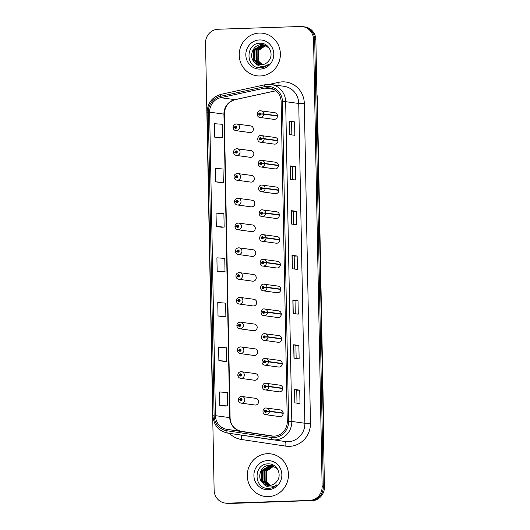 <?xml version="1.0" encoding="UTF-8"?>
<svg xmlns="http://www.w3.org/2000/svg" width="530" height="530" viewBox="0 0 530 530"><rect width="100%" height="100%" fill="white"/><g stroke="black" fill="none" stroke-linecap="round" stroke-linejoin="round"><path stroke-width="0.79" d="M236.784 148.744A3.359 3.213 97.8 0 1 240.057 152.262A3.359 3.213 97.8 0 1 236.393 155.422L250.186 157.311A3.359 3.213 -82.2 0 0 253.857 154.15A3.359 3.213 -82.2 0 0 250.577 150.633M237.261 173.509A3.359 3.213 97.8 0 1 240.534 177.033A3.359 3.213 97.8 0 1 236.87 180.193L250.663 182.081A3.359 3.213 -82.2 0 0 254.327 178.921A3.359 3.213 -82.2 0 0 251.054 175.403M237.738 198.28A3.359 3.213 97.8 0 1 241.011 201.798A3.359 3.213 97.8 0 1 237.341 204.964L251.14 206.852A3.359 3.213 -82.2 0 0 254.804 203.692A3.359 3.213 -82.2 0 0 251.531 200.174M238.208 223.05A3.359 3.213 97.8 0 1 241.481 226.568A3.359 3.213 97.8 0 1 237.818 229.728L251.618 231.623A3.359 3.213 -82.2 0 0 255.281 228.463A3.359 3.213 -82.2 0 0 252.008 224.945M238.685 247.821A3.359 3.213 97.8 0 1 241.958 251.339A3.359 3.213 97.8 0 1 238.295 254.499L252.088 256.394A3.359 3.213 -82.2 0 0 255.758 253.234A3.359 3.213 -82.2 0 0 252.485 249.716M239.162 272.592A3.359 3.213 97.8 0 1 242.435 276.11A3.359 3.213 97.8 0 1 238.772 279.27L252.565 281.165A3.359 3.213 -82.2 0 0 256.235 278.005A3.359 3.213 -82.2 0 0 252.956 274.48M239.639 297.363A3.359 3.213 97.8 0 1 242.912 300.881A3.359 3.213 97.8 0 1 239.249 304.041L253.042 305.936A3.359 3.213 -82.2 0 0 256.706 302.769A3.359 3.213 -82.2 0 0 253.433 299.251M240.11 322.134A3.359 3.213 97.8 0 1 243.389 325.652A3.359 3.213 97.8 0 1 239.719 328.812L253.519 330.707A3.359 3.213 -82.2 0 0 257.183 327.54A3.359 3.213 -82.2 0 0 253.91 324.022M240.587 346.905A3.359 3.213 97.8 0 1 243.86 350.423A3.359 3.213 97.8 0 1 240.196 353.583L253.996 355.471A3.359 3.213 -82.2 0 0 257.659 352.311A3.359 3.213 -82.2 0 0 254.387 348.793M241.064 371.676A3.359 3.213 97.8 0 1 244.337 375.194A3.359 3.213 97.8 0 1 240.673 378.354L254.466 380.242A3.359 3.213 -82.2 0 0 258.136 377.082A3.359 3.213 -82.2 0 0 254.864 373.564M241.541 396.44A3.359 3.213 97.8 0 1 244.814 399.964A3.359 3.213 97.8 0 1 241.15 403.125L254.943 405.013A3.359 3.213 -82.2 0 0 258.607 401.853A3.359 3.213 -82.2 0 0 255.334 398.335M236.307 123.974A3.359 3.213 97.8 0 1 239.58 127.491A3.359 3.213 97.8 0 1 235.916 130.652L249.716 132.54A3.359 3.213 -82.2 0 0 253.38 129.38A3.359 3.213 -82.2 0 0 250.107 125.862M277.965 140.536L264.165 138.648L261.383 138.727A1.12 1.073 -82.2 0 0 260.29 137.694A1.12 1.073 -82.2 0 0 259.243 138.847A1.12 1.073 -82.2 0 0 260.336 139.927A1.12 1.073 -82.2 0 0 261.383 138.827L264.172 138.939A3.359 3.213 97.8 0 1 260.502 142.226L274.295 144.114A3.359 3.213 -82.2 0 0 277.965 140.953A3.359 3.213 -82.2 0 0 274.686 137.436M278.435 165.307L264.642 163.419L261.86 163.498A1.12 1.073 -82.2 0 0 260.767 162.465A1.12 1.073 -82.2 0 0 259.713 163.618A1.12 1.073 -82.2 0 0 260.806 164.697A1.12 1.073 -82.2 0 0 261.86 163.591L264.649 163.71A3.359 3.213 97.8 0 1 260.979 166.996L274.772 168.884A3.359 3.213 -82.2 0 0 278.435 165.724A3.359 3.213 -82.2 0 0 275.163 162.207M278.912 190.078L265.119 188.183L262.33 188.269A1.12 1.073 -82.2 0 0 261.244 187.236A1.12 1.073 -82.2 0 0 260.19 188.388A1.12 1.073 -82.2 0 0 261.283 189.468A1.12 1.073 -82.2 0 0 262.337 188.362L265.119 188.481A3.359 3.213 97.8 0 1 261.449 191.767L275.249 193.655A3.359 3.213 -82.2 0 0 278.912 190.495A3.359 3.213 -82.2 0 0 275.64 186.977M279.389 214.849L265.59 212.954L262.807 213.034A1.12 1.073 -82.2 0 0 261.721 212A1.12 1.073 -82.2 0 0 260.667 213.159A1.12 1.073 -82.2 0 0 261.76 214.239A1.12 1.073 -82.2 0 0 262.807 213.133L265.596 213.245A3.359 3.213 97.8 0 1 261.926 216.538L275.726 218.426A3.359 3.213 -82.2 0 0 279.389 215.266A3.359 3.213 -82.2 0 0 276.117 211.748M279.866 239.62L266.067 237.725L263.284 237.804A1.12 1.073 -82.2 0 0 262.191 236.771A1.12 1.073 -82.2 0 0 261.144 237.924A1.12 1.073 -82.2 0 0 262.237 239.01A1.12 1.073 -82.2 0 0 263.284 237.904L266.073 238.016A3.359 3.213 97.8 0 1 262.403 241.309L276.203 243.197A3.359 3.213 -82.2 0 0 279.866 240.037A3.359 3.213 -82.2 0 0 276.594 236.519M280.337 264.39L266.544 262.496L263.761 262.575A1.12 1.073 -82.2 0 0 262.668 261.542A1.12 1.073 -82.2 0 0 261.621 262.695A1.12 1.073 -82.2 0 0 262.714 263.781A1.12 1.073 -82.2 0 0 263.761 262.675L266.55 262.787A3.359 3.213 97.8 0 1 262.88 266.073L276.673 267.968A3.359 3.213 -82.2 0 0 280.344 264.808A3.359 3.213 -82.2 0 0 277.064 261.29M280.814 289.155L267.021 287.267L264.238 287.346A1.12 1.073 -82.2 0 0 263.145 286.313A1.12 1.073 -82.2 0 0 262.092 287.465A1.12 1.073 -82.2 0 0 263.185 288.552A1.12 1.073 -82.2 0 0 264.238 287.445L267.027 287.558A3.359 3.213 97.8 0 1 263.357 290.844L277.15 292.739A3.359 3.213 -82.2 0 0 280.814 289.579A3.359 3.213 -82.2 0 0 277.541 286.061M281.291 313.926L267.498 312.037L264.709 312.117A1.12 1.073 -82.2 0 0 263.622 311.084A1.12 1.073 -82.2 0 0 262.569 312.236A1.12 1.073 -82.2 0 0 263.662 313.323A1.12 1.073 -82.2 0 0 264.715 312.216L267.498 312.329A3.359 3.213 97.8 0 1 263.827 315.615L277.627 317.51A3.359 3.213 -82.2 0 0 281.291 314.35A3.359 3.213 -82.2 0 0 278.018 310.825M281.768 338.697L267.968 336.808L265.185 336.888A1.12 1.073 -82.2 0 0 264.092 335.854A1.12 1.073 -82.2 0 0 263.046 337.007A1.12 1.073 -82.2 0 0 264.139 338.087A1.12 1.073 -82.2 0 0 265.185 336.987L267.975 337.1A3.359 3.213 97.8 0 1 264.304 340.386L278.104 342.281A3.359 3.213 -82.2 0 0 281.768 339.114A3.359 3.213 -82.2 0 0 278.495 335.596M282.245 363.467L268.445 361.579L265.662 361.659A1.12 1.073 -82.2 0 0 264.569 360.625A1.12 1.073 -82.2 0 0 263.523 361.778A1.12 1.073 -82.2 0 0 264.616 362.858A1.12 1.073 -82.2 0 0 265.662 361.758L268.452 361.871A3.359 3.213 97.8 0 1 264.781 365.157L278.575 367.045A3.359 3.213 -82.2 0 0 282.245 363.885A3.359 3.213 -82.2 0 0 278.972 360.367M282.715 388.238L268.922 386.35L266.139 386.43A1.12 1.073 -82.2 0 0 265.046 385.396A1.12 1.073 -82.2 0 0 264 386.549A1.12 1.073 -82.2 0 0 265.093 387.629A1.12 1.073 -82.2 0 0 266.139 386.522L268.929 386.642A3.359 3.213 97.8 0 1 265.258 389.928L279.052 391.816A3.359 3.213 -82.2 0 0 282.722 388.656A3.359 3.213 -82.2 0 0 279.442 385.138M283.192 413.009L269.399 411.114L266.616 411.2A1.12 1.073 -82.2 0 0 265.523 410.167A1.12 1.073 -82.2 0 0 264.47 411.32A1.12 1.073 -82.2 0 0 265.563 412.4A1.12 1.073 -82.2 0 0 266.616 411.293L269.406 411.412A3.359 3.213 97.8 0 1 265.735 414.699L279.529 416.587A3.359 3.213 -82.2 0 0 283.192 413.426A3.359 3.213 -82.2 0 0 279.919 409.909M277.488 115.765L263.688 113.877L260.906 113.957A1.12 1.073 -82.2 0 0 259.813 112.923A1.12 1.073 -82.2 0 0 258.766 114.076A1.12 1.073 -82.2 0 0 259.859 115.156A1.12 1.073 -82.2 0 0 260.906 114.056L263.695 114.169A3.359 3.213 97.8 0 1 260.025 117.455L273.825 119.349A3.359 3.213 -82.2 0 0 277.488 116.183A3.359 3.213 -82.2 0 0 274.215 112.665M259.389 33.059A21.491 20.564 -82.2 0 0 239.262 53.464A21.491 20.564 -82.2 0 0 256.884 75.81A21.491 20.564 -82.2 0 0 260.21 75.982A21.491 20.564 -82.2 0 0 280.344 55.577A21.491 20.564 -82.2 0 0 262.721 33.231A21.491 20.564 -82.2 0 0 259.389 33.059A21.491 20.564 -82.2 0 0 239.262 53.464A21.491 20.564 -82.2 0 0 256.884 75.81A21.491 20.564 -82.2 0 0 260.21 75.982A21.491 20.564 -82.2 0 0 280.344 55.577A21.491 20.564 -82.2 0 0 262.721 33.231A21.491 20.564 -82.2 0 0 259.389 33.059M267.464 453.7A21.491 20.564 -82.2 0 0 247.338 474.105A21.491 20.564 -82.2 0 0 264.96 496.451A21.491 20.564 -82.2 0 0 268.293 496.623A21.491 20.564 -82.2 0 0 288.419 476.218A21.491 20.564 -82.2 0 0 270.797 453.872A21.491 20.564 -82.2 0 0 267.464 453.7A21.491 20.564 -82.2 0 0 247.338 474.105A21.491 20.564 -82.2 0 0 264.96 496.451A21.491 20.564 -82.2 0 0 268.293 496.623A21.491 20.564 -82.2 0 0 288.419 476.218A21.491 20.564 -82.2 0 0 270.797 453.872A21.491 20.564 -82.2 0 0 267.464 453.7M267.14 87.788A14.323 13.707 97.8 0 1 269.359 87.901A14.323 13.707 97.8 0 1 281.132 101.641L287.273 421.416A14.323 13.707 97.8 0 1 271.612 436.064A14.323 13.707 97.8 0 1 271.446 436.044L227.052 429.38A14.323 13.707 97.8 0 1 215.445 415.666L209.622 112.161A14.323 13.707 97.8 0 1 220.685 97.692L264.761 88.086A14.323 13.707 97.8 0 1 267.14 87.788M267.113 86.403A15.714 15.039 -82.2 0 0 264.503 86.728L220.427 96.334A15.714 15.039 -82.2 0 0 208.29 112.208L214.113 415.712A15.714 15.039 -82.2 0 0 226.847 430.751L271.241 437.416A15.714 15.039 -82.2 0 0 288.598 421.37L282.464 101.594A15.714 15.039 -82.2 0 0 267.113 86.403M225.157 503.076L227.483 503.394A13.429 12.852 -82.2 0 0 229.563 503.5L310.699 500.598A13.429 12.852 -82.2 0 0 323.3 486.759L314.714 39.644A13.429 12.852 -82.2 0 0 303.683 26.765A13.429 12.852 -82.2 0 1 314.714 39.644L323.3 486.759A13.429 12.852 -82.2 0 1 310.699 500.598L228.403 503.341L309.54 500.439A13.429 12.852 -82.2 0 0 322.141 486.6L313.555 39.485A13.429 12.852 -82.2 0 0 302.517 26.606A13.429 12.852 -82.2 0 0 300.437 26.5L218.141 29.243A13.429 12.852 -82.2 0 0 205.541 43.082L214.127 490.197A13.429 12.852 -82.2 0 0 225.157 503.076A13.429 12.852 -82.2 0 0 227.237 503.182L309.54 500.439M226.317 503.235A13.429 12.852 -82.2 0 0 228.403 503.341A13.429 12.852 -82.2 0 1 226.317 503.235M294.832 402.873L299.993 403.575L299.735 390.166L294.574 389.457L294.832 402.873M296.999 403.171L296.754 390.259L294.574 389.457M296.754 390.266L299.735 390.166M293.978 358.161L299.132 358.863L298.874 345.454L293.719 344.745L293.978 358.161M296.144 358.459L295.892 345.547L293.719 344.745M295.892 345.553L298.874 345.454M293.116 313.449L298.277 314.157L298.019 300.742L292.858 300.033L293.116 313.449M295.283 313.747L295.038 300.835L292.858 300.033M295.038 300.841L298.019 300.742M289.685 134.6L294.839 135.309L294.581 121.893L289.426 121.191L289.685 134.6M291.851 134.898L291.599 121.993L289.426 121.191M291.599 121.993L294.581 121.893M290.539 179.312L295.7 180.021L295.442 166.605L290.281 165.903L290.539 179.312M292.706 179.61L292.461 166.705L290.281 165.903M292.461 166.705L295.442 166.605M291.401 224.024L296.555 224.733L296.303 211.318L291.142 210.609L291.401 224.024M293.567 224.323L293.322 211.41L291.142 210.609M293.322 211.417L296.303 211.318M292.262 268.736L297.416 269.445L297.158 256.03L292.003 255.321L292.262 268.736M294.428 269.035L294.176 256.123L292.003 255.321M294.176 256.129L297.158 256.03M224.038 361.367L218.877 360.658L226.734 361.241L226.476 347.826L218.618 347.249L218.877 360.658M224.892 406.079L219.738 405.37L227.595 405.953L227.337 392.538L219.48 391.955L219.738 405.37M221.46 227.231L216.306 226.522L224.157 227.105L223.898 213.696L216.048 213.113L216.306 226.522M220.599 182.519L215.445 181.816L223.302 182.393L223.044 168.984L215.187 168.401L215.445 181.816M219.745 137.807L214.584 137.104L222.441 137.687L222.183 124.272L214.332 123.689L214.584 137.104M223.176 316.655L218.022 315.946L225.873 316.529L225.621 303.12L217.764 302.537L218.022 315.946M217.161 271.234L225.018 271.817L224.76 258.408L216.902 257.825L217.161 271.234L222.322 271.936M225.018 271.817L222.269 271.936M224.157 227.105L221.407 227.224M223.302 182.393L220.553 182.512M222.441 137.687L219.692 137.8M225.873 316.529L223.123 316.648M226.734 361.241L223.985 361.361M227.595 405.953L224.846 406.073M311.859 500.757A13.429 12.852 -82.2 0 0 324.459 486.918L315.873 39.803A13.429 12.852 -82.2 0 0 304.843 26.924L302.517 26.606M260.906 114.056L260.263 114.043A0.451 0.431 97.8 0 1 259.773 114.487A0.451 0.431 97.8 0 1 259.826 113.592A0.451 0.431 97.8 0 1 260.263 114.01L260.906 113.957M260.117 114.374A0.451 0.431 97.8 0 1 260.197 113.798M262.615 114.096L261.35 114.063M277.495 116.057L263.695 114.169M235.916 130.652C234.233 130.294 233.286 129.26 233.067 127.544L234.657 127.319A1.12 1.073 -82.2 0 0 235.751 128.353A1.12 1.073 -82.2 0 0 236.797 127.2A1.12 1.073 -82.2 0 0 235.704 126.12A1.12 1.073 -82.2 0 0 234.657 127.22L235.3 127.233A0.451 0.431 97.8 0 1 235.79 126.789A0.451 0.431 97.8 0 1 235.737 127.684A0.451 0.431 97.8 0 1 235.3 127.273L234.657 127.319M235.631 127.313L235.3 127.233M234.657 127.22L233.915 127.392M236.009 127.571A0.451 0.431 97.8 0 1 235.943 127.359L235.3 127.273M261.383 138.827L260.74 138.814A0.451 0.431 97.8 0 1 260.25 139.251A0.451 0.431 97.8 0 1 260.303 138.363A0.451 0.431 97.8 0 1 260.74 138.774L261.383 138.727M260.594 139.145A0.451 0.431 97.8 0 1 260.674 138.569M263.092 138.867L261.82 138.833M277.965 140.828L264.172 138.939M261.86 163.591L261.217 163.584A0.451 0.431 97.8 0 1 260.727 164.022A0.451 0.431 97.8 0 1 260.78 163.134A0.451 0.431 97.8 0 1 261.217 163.545L261.86 163.498M261.071 163.916A0.451 0.431 97.8 0 1 261.151 163.339M263.569 163.637L262.297 163.598M278.442 165.599L264.649 163.71M262.337 188.362L261.694 188.355A0.451 0.431 97.8 0 1 261.204 188.793A0.451 0.431 97.8 0 1 261.257 187.905A0.451 0.431 97.8 0 1 261.694 188.316L262.33 188.269M261.548 188.687A0.451 0.431 97.8 0 1 261.628 188.104M264.046 188.408L262.774 188.369M278.919 190.369L265.119 188.481M262.807 213.133L262.165 213.126A0.451 0.431 97.8 0 1 261.681 213.564A0.451 0.431 97.8 0 1 261.727 212.676A0.451 0.431 97.8 0 1 262.165 213.086L262.807 213.034M262.019 213.451A0.451 0.431 97.8 0 1 262.098 212.874M264.523 213.179L263.251 213.139M279.396 215.14L265.596 213.245M236.393 155.422C234.71 155.065 233.763 154.031 233.544 152.315L235.135 152.09A1.12 1.073 -82.2 0 0 236.228 153.124A1.12 1.073 -82.2 0 0 237.274 151.971A1.12 1.073 -82.2 0 0 236.181 150.891A1.12 1.073 -82.2 0 0 235.135 151.991L235.777 152.004A0.451 0.431 97.8 0 1 236.267 151.56A0.451 0.431 97.8 0 1 236.214 152.454A0.451 0.431 97.8 0 1 235.777 152.037L235.135 152.09M236.108 152.083L235.777 152.004M236.42 152.09A0.451 0.431 97.8 0 1 236.565 151.759M235.135 151.991L234.393 152.156M236.486 152.342A0.451 0.431 97.8 0 1 236.42 152.13L235.777 152.037M236.87 180.193C235.188 179.836 234.24 178.802 234.022 177.086L235.611 176.861A1.12 1.073 -82.2 0 0 236.698 177.894A1.12 1.073 -82.2 0 0 237.751 176.742A1.12 1.073 -82.2 0 0 236.658 175.662A1.12 1.073 -82.2 0 0 235.605 176.762L236.248 176.768A0.451 0.431 97.8 0 1 236.738 176.331A0.451 0.431 97.8 0 1 236.685 177.225A0.451 0.431 97.8 0 1 236.254 176.808L235.611 176.861M236.585 176.854L236.248 176.768M236.897 176.861A0.451 0.431 97.8 0 1 237.042 176.53M235.605 176.762L234.869 176.927M236.963 177.106A0.451 0.431 97.8 0 1 236.897 176.901L236.254 176.808M237.341 204.964C235.665 204.606 234.71 203.573 234.498 201.857L236.082 201.632A1.12 1.073 -82.2 0 0 237.175 202.665A1.12 1.073 -82.2 0 0 238.228 201.513A1.12 1.073 -82.2 0 0 237.135 200.426A1.12 1.073 -82.2 0 0 236.082 201.532L236.724 201.539A0.451 0.431 97.8 0 1 237.215 201.102A0.451 0.431 97.8 0 1 237.162 201.996A0.451 0.431 97.8 0 1 236.724 201.579L236.082 201.632M237.056 201.625L236.724 201.539M237.374 201.632A0.451 0.431 97.8 0 1 237.519 201.301M236.082 201.532L235.34 201.698M237.44 201.877A0.451 0.431 97.8 0 1 237.374 201.672L236.724 201.579M262.178 64.726L257.799 60.712L257.878 50.641L265.556 45.414M262.396 64.7L258.209 60.771L258.289 50.701L265.755 45.501M261.323 64.799L256.162 60.486L256.242 50.416L264.761 45.123M261.535 64.792L256.566 60.546L256.646 50.476L264.96 45.189M260.475 64.792L254.526 60.268L254.599 50.198L263.171 44.898L263.953 44.911M260.687 64.806L254.93 60.321L255.01 50.251L264.159 44.957M255.016 62.646A10.123 9.686 -82.2 0 0 259.713 64.72A10.123 9.686 -82.2 0 0 261.283 64.799A10.123 9.686 -82.2 0 0 268.538 61.069C274.52 54.643 269.028 42.857 260.495 43.235C245.33 42.566 245.257 67.853 259.733 67.754L260.455 67.754C263.635 67.608 266.404 66.416 268.77 64.17C266.351 65.925 263.721 66.614 260.879 66.25C258.454 65.879 256.5 64.68 255.016 62.646C248.166 57.545 252.578 44.407 261.529 44.672L263.138 44.758L269.134 47.938M259.852 64.739L253.294 60.095L253.373 50.025L261.939 44.732L263.344 44.792M259.521 39.942A14.595 13.965 -82.2 0 0 245.827 54.981A14.595 13.965 -82.2 0 0 260.084 69.099A14.595 13.965 -82.2 0 0 273.778 54.053A14.595 13.965 -82.2 0 0 259.521 39.942M270.254 485.374L265.875 481.359L265.954 471.289L273.632 466.062M270.472 485.348L266.285 481.412L266.365 471.342L273.831 466.142M269.399 485.447L264.238 481.134L264.318 471.064L272.837 465.771M269.611 485.434L264.649 481.194L264.728 471.124L273.036 465.837M268.558 485.44L262.602 480.909L262.681 470.839L271.247 465.545L272.029 465.552M268.763 485.447L263.006 480.968L263.085 470.898L272.235 465.598M263.092 483.294A10.123 9.686 -82.2 0 0 267.796 485.367A10.123 9.686 -82.2 0 0 269.359 485.447A10.123 9.686 -82.2 0 0 276.614 481.717C282.596 475.291 277.104 463.498 268.571 463.876C253.406 463.213 253.34 488.501 267.809 488.402L268.531 488.402C271.711 488.256 274.48 487.063 276.846 484.811C274.434 486.567 271.804 487.262 268.955 486.898C266.53 486.527 264.576 485.328 263.092 483.294C256.242 478.186 260.661 465.055 269.611 465.32L271.214 465.406L277.21 468.58M267.928 485.387L261.369 480.743L261.449 470.673L270.015 465.373L271.42 465.439M267.597 460.583A14.595 13.965 -82.2 0 0 253.903 475.629A14.595 13.965 -82.2 0 0 268.16 489.74A14.595 13.965 -82.2 0 0 281.854 474.701A14.595 13.965 -82.2 0 0 267.597 460.583M263.284 237.904L262.642 237.897A0.451 0.431 97.8 0 1 262.151 238.334A0.451 0.431 97.8 0 1 262.204 237.447A0.451 0.431 97.8 0 1 262.642 237.857L263.284 237.804M262.496 238.222A0.451 0.431 97.8 0 1 262.575 237.645M264.993 237.95L263.721 237.91M279.873 239.911L266.073 238.016M263.761 262.675L263.118 262.668A0.451 0.431 97.8 0 1 262.628 263.105A0.451 0.431 97.8 0 1 262.681 262.217A0.451 0.431 97.8 0 1 263.118 262.628L263.761 262.575M262.973 262.993A0.451 0.431 97.8 0 1 263.052 262.416M265.47 262.721L264.198 262.681M280.344 264.682L266.55 262.787M264.238 287.445L263.596 287.439A0.451 0.431 97.8 0 1 263.105 287.876A0.451 0.431 97.8 0 1 263.158 286.982A0.451 0.431 97.8 0 1 263.596 287.399L264.238 287.346M263.45 287.764A0.451 0.431 97.8 0 1 263.529 287.187M265.947 287.492L264.675 287.452M280.82 289.453L267.027 287.558M237.818 229.728C236.141 229.377 235.188 228.344 234.969 226.628L236.559 226.403A1.12 1.073 -82.2 0 0 237.652 227.436A1.12 1.073 -82.2 0 0 238.699 226.284A1.12 1.073 -82.2 0 0 237.606 225.197A1.12 1.073 -82.2 0 0 236.559 226.303L237.202 226.31A0.451 0.431 97.8 0 1 237.692 225.873A0.451 0.431 97.8 0 1 237.639 226.767A0.451 0.431 97.8 0 1 237.202 226.35L236.559 226.403M237.533 226.396L237.202 226.31M237.844 226.403A0.451 0.431 97.8 0 1 237.99 226.071M236.559 226.303L235.817 226.469M237.91 226.648A0.451 0.431 97.8 0 1 237.844 226.436L237.202 226.35M238.295 254.499C236.612 254.148 235.665 253.115 235.446 251.399L237.036 251.174A1.12 1.073 -82.2 0 0 238.129 252.207A1.12 1.073 -82.2 0 0 239.176 251.054A1.12 1.073 -82.2 0 0 238.083 249.968A1.12 1.073 -82.2 0 0 237.036 251.074L237.678 251.081A0.451 0.431 97.8 0 1 238.169 250.644A0.451 0.431 97.8 0 1 238.116 251.531A0.451 0.431 97.8 0 1 237.678 251.121L237.036 251.174M238.01 251.167L237.678 251.081M237.036 251.074L236.294 251.24M238.387 251.419A0.451 0.431 97.8 0 1 238.321 251.207L237.678 251.121M238.772 279.27C237.089 278.919 236.141 277.886 235.923 276.17L237.513 275.945A1.12 1.073 -82.2 0 0 238.606 276.978A1.12 1.073 -82.2 0 0 239.653 275.819A1.12 1.073 -82.2 0 0 238.56 274.739A1.12 1.073 -82.2 0 0 237.513 275.845L238.156 275.852A0.451 0.431 97.8 0 1 238.639 275.415A0.451 0.431 97.8 0 1 238.593 276.302A0.451 0.431 97.8 0 1 238.156 275.892L237.513 275.945M238.487 275.938L238.156 275.852M237.513 275.845L236.771 276.011M238.864 276.19A0.451 0.431 97.8 0 1 238.798 275.978L238.156 275.892M264.715 312.216L264.072 312.21A0.451 0.431 97.8 0 1 263.582 312.647A0.451 0.431 97.8 0 1 263.635 311.753A0.451 0.431 97.8 0 1 264.066 312.17L264.709 312.117M263.927 312.534A0.451 0.431 97.8 0 1 264.006 311.958M266.424 312.256L265.152 312.223M281.298 314.224L267.498 312.329M265.185 336.987L264.543 336.974A0.451 0.431 97.8 0 1 264.059 337.418A0.451 0.431 97.8 0 1 264.106 336.523A0.451 0.431 97.8 0 1 264.543 336.941L265.185 336.888M264.397 337.305A0.451 0.431 97.8 0 1 264.477 336.729M266.895 337.027L265.629 336.994M281.774 338.988L267.975 337.1M265.662 361.758L265.02 361.745A0.451 0.431 97.8 0 1 264.53 362.189A0.451 0.431 97.8 0 1 264.583 361.294A0.451 0.431 97.8 0 1 265.02 361.705L265.662 361.659M264.874 362.076A0.451 0.431 97.8 0 1 264.954 361.5M267.372 361.798L266.1 361.765M282.252 363.759L268.452 361.871M266.139 386.522L265.497 386.516A0.451 0.431 97.8 0 1 265.007 386.953A0.451 0.431 97.8 0 1 265.06 386.065A0.451 0.431 97.8 0 1 265.497 386.476L266.139 386.43M265.351 386.847A0.451 0.431 97.8 0 1 265.431 386.271M267.849 386.569L266.577 386.529M282.722 388.53L268.929 386.642M266.616 411.293L265.974 411.287A0.451 0.431 97.8 0 1 265.484 411.724A0.451 0.431 97.8 0 1 265.537 410.836A0.451 0.431 97.8 0 1 265.974 411.247L266.616 411.2M265.828 411.618A0.451 0.431 97.8 0 1 265.908 411.035M268.326 411.34L267.054 411.3M283.199 413.301L269.406 411.412M239.249 304.041C237.566 303.69 236.619 302.65 236.4 300.934L237.99 300.709A1.12 1.073 -82.2 0 0 239.076 301.742A1.12 1.073 -82.2 0 0 240.13 300.589A1.12 1.073 -82.2 0 0 239.037 299.51A1.12 1.073 -82.2 0 0 237.983 300.616L238.626 300.623A0.451 0.431 97.8 0 1 239.116 300.185A0.451 0.431 97.8 0 1 239.063 301.073A0.451 0.431 97.8 0 1 238.626 300.662L237.99 300.709M238.964 300.709L238.626 300.623M237.983 300.616L237.241 300.782M239.341 300.96A0.451 0.431 97.8 0 1 239.275 300.748L238.626 300.662M239.719 328.812C238.043 328.461 237.089 327.421 236.87 325.705L238.46 325.48A1.12 1.073 -82.2 0 0 239.553 326.513A1.12 1.073 -82.2 0 0 240.607 325.36A1.12 1.073 -82.2 0 0 239.514 324.281A1.12 1.073 -82.2 0 0 238.46 325.387L239.103 325.394A0.451 0.431 97.8 0 1 239.593 324.956A0.451 0.431 97.8 0 1 239.54 325.844A0.451 0.431 97.8 0 1 239.103 325.433L238.46 325.48M239.434 325.48L239.103 325.394M238.46 325.387L237.718 325.552M239.818 325.731A0.451 0.431 97.8 0 1 239.752 325.519L239.103 325.433M240.196 353.583C238.513 353.225 237.566 352.192 237.347 350.476L238.937 350.25A1.12 1.073 -82.2 0 0 240.03 351.284A1.12 1.073 -82.2 0 0 241.077 350.131A1.12 1.073 -82.2 0 0 239.984 349.051A1.12 1.073 -82.2 0 0 238.937 350.158L239.58 350.164A0.451 0.431 97.8 0 1 240.07 349.727A0.451 0.431 97.8 0 1 240.017 350.615A0.451 0.431 97.8 0 1 239.58 350.204L238.937 350.25M239.911 350.244L239.58 350.164M238.937 350.158L238.195 350.323M240.289 350.502A0.451 0.431 97.8 0 1 240.222 350.29L239.58 350.204M240.673 378.354C238.99 377.996 238.043 376.962 237.824 375.247L239.414 375.021A1.12 1.073 -82.2 0 0 240.507 376.055A1.12 1.073 -82.2 0 0 241.554 374.902A1.12 1.073 -82.2 0 0 240.461 373.822A1.12 1.073 -82.2 0 0 239.414 374.922L240.057 374.935A0.451 0.431 97.8 0 1 240.547 374.491A0.451 0.431 97.8 0 1 240.494 375.386A0.451 0.431 97.8 0 1 240.057 374.968L239.414 375.021M240.388 375.015L240.057 374.935M240.7 375.021A0.451 0.431 97.8 0 1 240.845 374.69M239.414 374.922L238.672 375.088M240.766 375.273A0.451 0.431 97.8 0 1 240.7 375.061L240.057 374.968M241.15 403.125C239.467 402.767 238.52 401.733 238.301 400.017L239.891 399.792A1.12 1.073 -82.2 0 0 240.978 400.826A1.12 1.073 -82.2 0 0 242.031 399.673A1.12 1.073 -82.2 0 0 240.938 398.593A1.12 1.073 -82.2 0 0 239.885 399.693L240.534 399.7A0.451 0.431 97.8 0 1 241.018 399.262A0.451 0.431 97.8 0 1 240.971 400.157A0.451 0.431 97.8 0 1 240.534 399.739L239.891 399.792M240.865 399.786L240.534 399.7M241.177 399.792A0.451 0.431 97.8 0 1 241.322 399.461M239.885 399.693L239.149 399.858M241.243 400.037A0.451 0.431 97.8 0 1 241.177 399.832L240.534 399.739M269.379 84.363L278.74 82.322A22.386 21.419 97.8 0 1 304.319 103.502L310.461 423.278L304.882 423.245L298.741 103.469A17.907 17.132 -82.2 0 0 284.027 86.297L270.956 84.508A17.907 17.132 97.8 0 1 285.67 101.674L282.464 101.594M310.461 423.278A22.386 21.419 97.8 0 1 289.459 446.346A22.386 21.419 97.8 0 1 285.73 446.134L241.335 439.469A22.386 21.419 97.8 0 1 229.497 433.354M288.081 441.702A17.907 17.132 -82.2 0 0 304.882 423.245L291.811 421.456A17.907 17.132 97.8 0 1 272.235 439.767A17.907 17.132 97.8 0 1 272.022 439.734L227.635 433.07A4.478 1.298 98.5 0 0 227.635 433.07L285.306 441.556A17.907 17.132 -82.2 0 0 288.081 441.702M265.205 84.734A4.478 1.226 77.7 0 0 265.086 84.74A4.478 1.226 77.7 0 0 264.503 86.728M221.129 94.34A4.478 1.226 77.7 0 0 221.003 94.347C212.199 96.957 207.568 102.959 207.111 112.373L208.29 112.208M214.113 415.712L212.934 415.878C213.769 425.298 218.665 431.029 227.628 433.07A4.478 1.298 98.5 0 1 226.847 430.751M268.18 84.363A17.907 17.132 97.8 0 1 270.956 84.508L265.086 84.74L221.003 94.347A4.478 1.226 77.7 0 0 220.427 96.334M271.241 437.416A4.478 1.298 98.5 0 0 272.022 439.734M288.598 421.37L291.811 421.456L285.67 101.674L298.741 103.469L304.319 103.502M322.141 486.6L324.459 486.918M313.555 39.485L315.873 39.803M227.237 503.182L229.563 503.5M278.74 82.322A4.478 1.226 -102.3 0 1 278.919 85.595M241.037 435.084A4.478 1.298 -81.5 0 1 241.335 439.469M285.127 441.536A4.478 1.298 -81.5 0 1 285.73 446.134M215.445 415.666L229.762 417.627A14.323 13.707 -82.2 0 0 241.362 431.341L273.639 436.183L241.375 431.341A8.056 2.345 -81.5 0 1 241.382 431.341A8.056 2.345 -81.5 0 0 241.362 431.341L227.052 429.38M271.446 436.044L271.777 436.084M264.761 88.086L273.738 89.312M220.685 97.692L234.995 99.653A14.323 13.707 -82.2 0 0 223.932 114.122L229.762 417.627A8.056 0.378 -1.1 0 1 230.099 417.726C230.212 423.205 233.101 429.472 241.375 431.341M275.898 90.736L234.995 99.653A8.056 2.213 -102.3 0 0 235.221 99.647C228.41 101.588 224.76 106.451 224.276 114.228L230.099 417.726M209.622 112.161L223.932 114.122A8.056 0.378 -1.1 0 1 224.276 114.228M292.388 268.756L292.129 255.347M291.526 224.044L291.268 210.635M290.672 179.332L290.413 165.923M289.811 134.62L289.552 121.218M293.242 313.469L292.984 300.06M294.104 358.174L293.845 344.772M294.958 402.886L294.706 389.484M316.986 97.46A8.957 0.417 -1.1 0 1 317.357 97.573L323.777 432.01A8.957 0.417 -1.1 0 0 323.406 431.897M260.416 110.777A3.359 3.213 97.8 0 1 263.688 113.877M260.892 135.547A3.359 3.213 97.8 0 1 264.165 138.648M261.369 160.318A3.359 3.213 97.8 0 1 264.642 163.419M261.846 185.083A3.359 3.213 97.8 0 1 265.119 188.183M262.317 209.853A3.359 3.213 97.8 0 1 265.59 212.954M262.794 234.624A3.359 3.213 97.8 0 1 266.067 237.725M263.271 259.395A3.359 3.213 97.8 0 1 266.544 262.496M263.748 284.166A3.359 3.213 97.8 0 1 267.021 287.267M264.225 308.937A3.359 3.213 97.8 0 1 267.498 312.037M264.695 333.708A3.359 3.213 97.8 0 1 267.968 336.808M265.172 358.479A3.359 3.213 97.8 0 1 268.445 361.579M265.649 383.25A3.359 3.213 97.8 0 1 268.922 386.35M266.126 408.02A3.359 3.213 97.8 0 1 269.399 411.114M207.111 112.373L212.934 415.878M275.938 90.769L235.221 99.647M316.913 93.909L317.357 97.573M323.479 435.693L323.777 432.01M260.025 117.455C255.685 117.024 257.037 110.26 260.382 110.777L274.732 112.691M250.624 125.888L236.274 123.967C234.3 124.258 233.227 125.358 233.061 127.26M260.502 142.226C256.162 141.795 257.514 135.031 260.859 135.541L275.209 137.462M260.979 166.996C256.639 166.566 257.991 159.802 261.336 160.312L275.686 162.233M261.449 191.767C257.11 191.33 258.461 184.573 261.813 185.083L276.163 187.004M261.926 216.538C257.587 216.101 258.938 209.343 262.29 209.853L276.633 211.775M251.101 150.659L236.751 148.738C234.777 149.029 233.703 150.129 233.538 152.03M251.578 175.43L237.228 173.509C235.254 173.8 234.18 174.9 234.015 176.801M252.055 200.201L237.705 198.28C235.724 198.571 234.657 199.671 234.492 201.572M262.403 241.309C258.064 240.872 259.415 234.108 262.761 234.624L277.11 236.546M262.88 266.073C258.541 265.643 259.892 258.878 263.238 259.395L277.587 261.316M263.357 290.844C259.018 290.413 260.369 283.649 263.715 284.166L278.065 286.087M252.525 224.972L238.182 223.05C236.201 223.342 235.135 224.442 234.962 226.343M253.002 249.743L238.652 247.821C236.678 248.113 235.605 249.213 235.439 251.114M253.479 274.507L239.129 272.592C237.155 272.884 236.082 273.977 235.916 275.885M263.827 315.615C259.488 315.184 260.839 308.42 264.192 308.937L278.541 310.852M264.304 340.386C259.965 339.955 261.316 333.191 264.669 333.708L279.012 335.623M264.781 365.157C260.442 364.726 261.793 357.962 265.139 358.472L279.489 360.393M265.258 389.928C260.919 389.497 262.27 382.733 265.616 383.243L279.966 385.164M265.735 414.699C261.396 414.261 262.748 407.504 266.093 408.014L280.443 409.935M253.956 299.278L239.606 297.363C237.632 297.655 236.559 298.748 236.393 300.649M254.427 324.049L240.083 322.134C238.102 322.425 237.036 323.519 236.87 325.42M254.903 348.819L240.554 346.898C238.579 347.19 237.506 348.29 237.341 350.191M255.381 373.59L241.031 371.669C239.056 371.961 237.983 373.06 237.818 374.962M255.857 398.361L241.508 396.44C239.534 396.731 238.46 397.831 238.295 399.733"/></g></svg>
